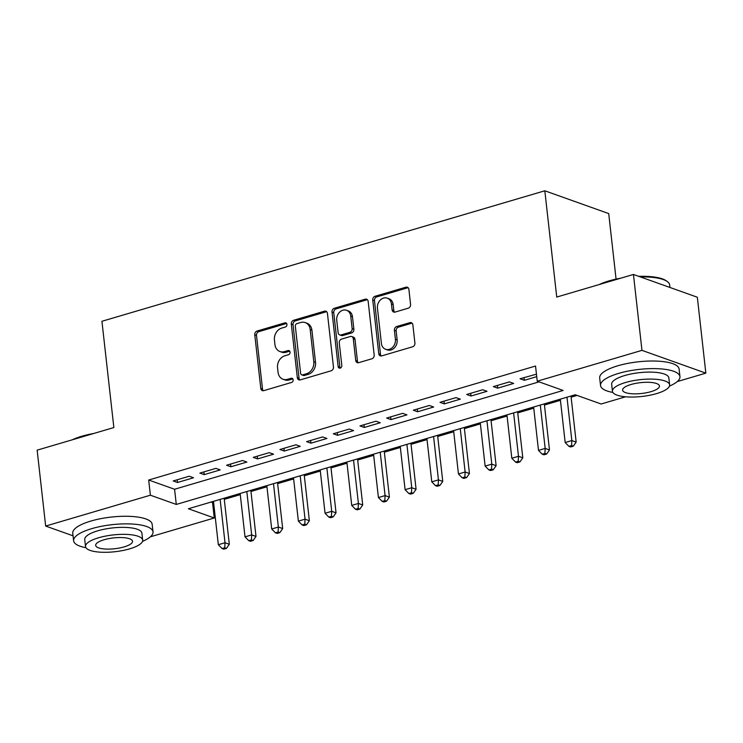 <?xml version="1.0" encoding="UTF-8"?>
<svg xmlns="http://www.w3.org/2000/svg" width="743" height="743" viewBox="0 0 743 743"><rect width="100%" height="100%" fill="white"/><g stroke="black" fill="none" stroke-linecap="round" stroke-linejoin="round"><path stroke-width="1.11" d="M286.947 324.394A2.192 1.802 -70.4 0 0 284.885 322.852L257.059 331.044A3.139 2.573 -70.4 0 0 254.775 334.796L260.793 388.44A3.139 2.573 -70.4 0 0 262.353 390.623A3.139 2.573 -70.4 0 0 263.737 390.651L291.562 382.45A2.192 1.802 -70.4 0 0 291.098 378.28L287.495 379.339A10.04 8.219 -70.4 0 1 283.055 379.264A10.04 8.219 -70.4 0 1 278.049 372.271L277.548 367.804A10.04 8.219 -70.4 0 1 284.857 355.795L288.46 354.736A2.192 1.802 -70.4 0 0 287.987 350.566L284.393 351.625A10.04 8.219 -70.4 0 1 279.944 351.541A10.04 8.219 -70.4 0 1 274.938 344.557L274.436 340.09A10.04 8.219 -70.4 0 1 281.746 328.081L285.349 327.022A2.192 1.802 -70.4 0 0 286.947 324.394M284.885 322.852L286.603 323.465A2.192 1.802 -70.4 0 0 286.603 323.465L258.787 331.666A3.139 2.573 -70.4 0 0 256.502 335.418L262.511 389.063A3.139 2.573 -70.4 0 0 263.282 390.744M291.098 378.28L292.826 378.893A2.192 1.802 -70.4 0 0 292.826 378.893L289.222 379.961L287.495 379.339M287.987 350.566L289.714 351.179A2.192 1.802 -70.4 0 0 289.714 351.179L286.12 352.238L284.393 351.625M408.288 308.187A3.139 2.573 -70.4 0 0 410.573 304.435L408.891 289.389A3.139 2.573 -70.4 0 0 407.322 287.207A3.139 2.573 -70.4 0 0 405.938 287.179L375.029 296.281A3.139 2.573 -70.4 0 0 372.745 300.033L378.763 353.677A3.139 2.573 -70.4 0 0 380.332 355.869A3.139 2.573 -70.4 0 0 381.716 355.888L412.625 346.786A3.139 2.573 -70.4 0 0 414.91 343.034L412.867 324.858A3.139 2.573 -70.4 0 0 411.297 322.666A3.139 2.573 -70.4 0 0 409.913 322.648L396.688 326.539A3.139 2.573 -70.4 0 0 394.403 330.291L395.415 339.31A8.396 6.873 -70.4 0 1 392.648 347.287A8.396 6.873 -70.4 0 1 385.589 349.275A8.396 6.873 -70.4 0 1 381.4 343.433L377.444 308.122A8.396 6.873 -70.4 0 1 380.212 300.144A8.396 6.873 -70.4 0 1 387.27 298.157A8.396 6.873 -70.4 0 1 391.45 303.989L392.118 309.877A3.139 2.573 -70.4 0 0 393.679 312.06A3.139 2.573 -70.4 0 0 395.062 312.088L408.288 308.187M73.055 535.824L45.667 526.063L37.15 450.156L113.855 427.55L101.93 321.282L544.823 190.793L556.739 297.061L633.445 274.455L641.961 350.362L705.85 373.144L677.272 381.568M45.667 526.063L150.383 495.2L176.286 504.441L563.138 390.456L537.245 381.215L641.961 350.362M537.245 381.215L535.536 366.039L148.684 480.024L150.383 495.2M327.44 313.388A3.139 2.573 -70.4 0 0 325.88 311.206A3.139 2.573 -70.4 0 0 324.487 311.178L293.587 320.279A3.139 2.573 -70.4 0 0 291.302 324.032L297.321 377.676A3.139 2.573 -70.4 0 0 298.89 379.859A3.139 2.573 -70.4 0 0 300.274 379.887L331.174 370.785A3.139 2.573 -70.4 0 0 333.458 367.033L327.44 313.388M334.313 308.28L365.212 299.178A3.139 2.573 -70.4 0 1 366.596 299.206A3.139 2.573 -70.4 0 1 368.166 301.389L374.184 355.033A3.139 2.573 -70.4 0 1 371.899 358.785L358.674 362.677A3.139 2.573 -70.4 0 1 357.281 362.658A3.139 2.573 -70.4 0 1 355.721 360.476L353.278 338.715A3.139 2.573 -70.4 0 0 351.718 336.533A3.139 2.573 -70.4 0 0 350.325 336.505L341.557 339.096A3.139 2.573 -70.4 0 0 339.272 342.848L341.808 365.491A2.192 1.802 -70.4 0 1 338.139 366.578L332.028 312.032A3.139 2.573 -70.4 0 1 334.313 308.28L336.04 308.902L366.94 299.791L365.212 299.178M189.214 476.235L173.203 480.953L177.521 482.486L193.533 477.777L189.214 476.235M215.897 468.369L199.886 473.087L204.204 474.628L220.207 469.91L215.897 468.369M242.571 460.511L226.569 465.229L230.878 466.771L246.89 462.053L242.571 460.511M269.254 452.654L253.242 457.363L257.561 458.905L273.573 454.187L269.254 452.654M295.937 444.788L279.925 449.506L284.244 451.047L300.246 446.329L295.937 444.788M322.611 436.93L306.608 441.648L310.918 443.181L326.929 438.463L322.611 436.93M349.294 429.064L333.282 433.782L337.601 435.324L353.612 430.606L349.294 429.064M375.977 421.207L359.965 425.925L364.284 427.457L380.286 422.748L375.977 421.207M402.65 413.34L386.648 418.058L390.957 419.6L406.969 414.882L402.65 413.34M429.333 405.483L413.322 410.201L417.64 411.743L433.652 407.025L429.333 405.483M456.016 397.626L440.005 402.334L444.323 403.876L460.326 399.158L456.016 397.626M482.69 389.759L466.688 394.477L470.997 396.019L487.009 391.301L482.69 389.759M509.373 381.902L493.361 386.62L497.68 388.152L513.692 383.434L509.373 381.902M148.684 480.024L174.577 489.256L539.065 381.865M536.455 374.184L520.044 378.754L524.363 380.295L536.725 376.645M210.752 502.157L213.603 502.5M224.284 499.361L240.277 494.643M250.958 491.495L266.96 486.786M277.641 483.637L293.643 478.919M304.324 475.771L320.317 471.062M330.997 467.914L347 463.195M357.68 460.047L373.683 455.338M384.363 452.19L400.356 447.472M411.037 444.333L427.039 439.615M437.72 436.466L453.722 431.757M464.403 428.609L480.396 423.891M491.077 420.742L507.079 416.034M517.76 412.885L533.762 408.167M544.443 405.019L560.436 400.31M571.116 397.161L577.051 395.415M616.068 279.127L608.712 213.575L544.823 190.793M633.445 274.455L697.333 297.237L705.85 373.144M625.578 396.799L601.133 403.997L575.231 394.765L188.369 508.751L214.272 517.992L150.337 536.827M212.572 502.807L214.272 517.992M174.577 489.256L176.286 504.441M177.521 482.486L177.215 479.764M204.204 474.628L203.898 471.907M230.878 466.771L230.581 464.05M257.561 458.905L257.254 456.183M284.244 451.047L283.937 448.326M310.918 443.181L310.62 440.46M337.601 435.324L337.294 432.602M364.284 427.457L363.977 424.736M390.957 419.6L390.66 416.879M417.64 411.743L417.334 409.021M444.323 403.876L444.017 401.155M470.997 396.019L470.7 393.298M497.68 388.152L497.373 385.431M524.363 380.295L524.056 377.574M279.944 351.541L281.671 352.163A10.04 8.219 -70.4 0 0 286.12 352.238M283.055 379.264L284.783 379.877A10.04 8.219 -70.4 0 0 289.222 379.961M326.669 311.707A3.139 2.573 -70.4 0 0 326.214 311.791L295.315 320.902A3.139 2.573 -70.4 0 0 293.03 324.654L299.048 378.298A3.139 2.573 -70.4 0 0 299.819 379.979M296.94 323.604A2.192 1.802 -70.4 0 0 295.333 326.233L300.618 373.32A2.192 1.802 -70.4 0 0 302.689 374.871L306.488 373.748A10.04 8.219 -70.4 0 0 313.797 361.739L310.184 329.558A10.04 8.219 -70.4 0 0 305.178 322.564A10.04 8.219 -70.4 0 0 300.739 322.49L296.94 323.604M301.714 374.853L303.441 375.466A2.192 1.802 -70.4 0 0 304.416 375.484L302.689 374.871M305.178 322.564L306.905 323.186A10.04 8.219 -70.4 0 1 311.911 330.171L315.524 362.361A10.04 8.219 -70.4 0 1 308.215 374.361L304.416 375.484M351.718 336.533L353.445 337.146A3.139 2.573 -70.4 0 1 355.005 339.328L357.448 361.089A3.139 2.573 -70.4 0 0 358.219 362.77M336.04 308.902A3.139 2.573 -70.4 0 0 333.756 312.654L339.867 367.191A2.192 1.802 -70.4 0 0 340.201 368.119M350.752 316.137A8.396 6.873 -70.4 0 0 346.563 310.305A8.396 6.873 -70.4 0 0 339.505 312.292A8.396 6.873 -70.4 0 0 336.737 320.27L338.13 332.715A3.139 2.573 -70.4 0 0 339.7 334.898A3.139 2.573 -70.4 0 0 341.083 334.917L349.86 332.335A3.139 2.573 -70.4 0 0 352.145 328.582L350.752 316.137L352.479 316.759A8.396 6.873 -70.4 0 0 348.291 310.918L346.563 310.305M339.7 334.898L341.427 335.511A3.139 2.573 -70.4 0 0 342.811 335.539L341.083 334.917M352.479 316.759L353.872 329.195A3.139 2.573 -70.4 0 1 351.588 332.948L342.811 335.539M387.27 298.157L388.998 298.77A8.396 6.873 -70.4 0 1 393.177 304.611L393.836 310.49A3.139 2.573 -70.4 0 0 394.607 312.171M385.589 349.275L387.317 349.897A8.396 6.873 -70.4 0 0 394.375 347.9A8.396 6.873 -70.4 0 0 397.143 339.923L395.415 339.31M412.096 323.168A3.139 2.573 -70.4 0 0 411.641 323.261L398.415 327.161A3.139 2.573 -70.4 0 0 396.13 330.914L397.143 339.923M408.121 287.708A3.139 2.573 -70.4 0 0 407.666 287.792L376.757 296.903A3.139 2.573 -70.4 0 0 374.472 300.655L380.49 354.3A3.139 2.573 -70.4 0 0 381.261 355.981M213.473 501.358L218.331 544.721L225.008 542.752L229.318 544.294L224.154 498.209M224.739 547.758L222.073 548.538L223.801 549.161L226.466 548.371L224.739 547.758L225.008 542.752L220.142 499.389M222.073 548.538L218.331 544.721M229.318 544.294L226.466 548.371M72.359 439.782A38.998 11.451 -6.4 0 1 81.86 436.225A38.998 11.451 -6.4 0 1 93.683 433.494M86.587 435.584A39.955 11.73 173.6 0 0 81.442 436.949A39.955 11.73 173.6 0 0 76.77 438.481M142.526 541.35A39.955 11.73 173.6 0 0 153.021 531.886A39.955 11.73 173.6 0 0 131.725 524.001A39.955 11.73 173.6 0 0 91.733 528.644A39.955 11.73 173.6 0 0 73.613 540.793A39.955 11.73 173.6 0 0 85.937 547.693M153.021 531.886L152.166 524.298A39.955 11.73 173.6 0 0 130.87 516.404A39.955 11.73 173.6 0 0 90.878 521.057A39.955 11.73 173.6 0 0 72.758 533.205L73.613 540.793M85.51 546.532L84.73 539.548A28.763 8.452 -6.4 0 1 97.77 530.799A28.763 8.452 -6.4 0 1 126.57 527.456A28.763 8.452 -6.4 0 1 141.904 533.13L142.684 540.115A28.763 8.452 173.6 0 0 127.35 534.44A28.763 8.452 173.6 0 0 98.559 537.783A28.763 8.452 173.6 0 0 85.51 546.532A28.763 8.452 173.6 0 0 100.844 552.207A28.763 8.452 173.6 0 0 129.635 548.863A28.763 8.452 173.6 0 0 142.684 540.115M124.118 546.894A18.538 5.442 173.6 0 0 132.523 541.257A18.538 5.442 173.6 0 0 122.641 537.598A18.538 5.442 173.6 0 0 104.085 539.752A18.538 5.442 173.6 0 0 95.68 545.39A18.538 5.442 173.6 0 0 105.562 549.049A18.538 5.442 173.6 0 0 124.118 546.894M599.295 284.523A38.998 11.451 -6.4 0 1 608.786 280.965A38.998 11.451 -6.4 0 1 620.609 278.235M613.514 280.325A39.955 11.73 173.6 0 0 608.368 281.69A39.955 11.73 173.6 0 0 603.697 283.222M669.452 386.091A39.955 11.73 173.6 0 0 679.947 376.627A39.955 11.73 173.6 0 0 658.651 368.742A39.955 11.73 173.6 0 0 618.659 373.385A39.955 11.73 173.6 0 0 600.539 385.533A39.955 11.73 173.6 0 0 612.864 392.434M679.947 376.627L679.093 369.039A39.955 11.73 173.6 0 0 657.796 361.144A39.955 11.73 173.6 0 0 617.804 365.797A39.955 11.73 173.6 0 0 599.685 377.946L600.539 385.533M612.436 391.273L611.656 384.289A28.763 8.452 -6.4 0 1 624.705 375.54A28.763 8.452 -6.4 0 1 653.496 372.197A28.763 8.452 -6.4 0 1 668.83 377.871L669.61 384.855A28.763 8.452 173.6 0 0 654.277 379.181A28.763 8.452 173.6 0 0 625.485 382.524A28.763 8.452 173.6 0 0 612.436 391.273A28.763 8.452 173.6 0 0 627.77 396.948A28.763 8.452 173.6 0 0 656.571 393.604A28.763 8.452 173.6 0 0 669.61 384.855M651.044 391.635A18.538 5.442 173.6 0 0 659.45 385.998A18.538 5.442 173.6 0 0 649.568 382.339A18.538 5.442 173.6 0 0 631.011 384.493A18.538 5.442 173.6 0 0 622.606 390.131A18.538 5.442 173.6 0 0 632.488 393.79A18.538 5.442 173.6 0 0 651.044 391.635M669.945 287.476L669.666 284.931A39.955 11.73 173.6 0 0 667.335 281.569A39.955 11.73 173.6 0 0 640.392 276.935M638.766 276.359A38.998 11.451 -6.4 0 1 666.341 280.845L667.335 281.569M240.147 493.491L245.014 536.864L251.682 534.895L256.001 536.437L250.837 490.352M251.422 539.892L248.756 540.681L250.484 541.294L253.149 540.505L251.422 539.892L251.682 534.895L246.825 491.532M248.756 540.681L245.014 536.864M256.001 536.437L253.149 540.505M266.83 485.634L271.697 528.997L278.365 527.028L282.684 528.57L277.51 482.486M278.105 532.034L275.43 532.815L277.158 533.437L279.832 532.647L278.105 532.034L278.365 527.028L273.498 483.665M275.43 532.815L271.697 528.997M282.684 528.57L279.832 532.647M293.513 477.777L298.37 521.14L305.048 519.171L309.357 520.713L304.193 474.628M304.779 524.168L302.113 524.957L303.841 525.57L306.506 524.79L304.779 524.168L305.048 519.171L300.181 475.808M302.113 524.957L298.37 521.14M309.357 520.713L306.506 524.79M320.187 469.91L325.053 513.274L331.722 511.314L336.04 512.846L330.876 466.762M331.462 516.311L328.796 517.091L330.524 517.713L333.189 516.924L331.462 516.311L331.722 511.314L326.864 467.951M328.796 517.091L325.053 513.274M336.04 512.846L333.189 516.924M346.87 462.053L351.736 505.416L358.405 503.448L362.723 504.989L357.55 458.905M358.145 508.444L355.47 509.234L357.197 509.847L359.872 509.066L358.145 508.444L358.405 503.448L353.538 460.084M355.47 509.234L351.736 505.416M362.723 504.989L359.872 509.066M373.553 454.187L378.41 497.55L385.088 495.59L389.397 497.132L384.233 451.038M384.818 500.587L382.153 501.376L383.88 501.989L386.546 501.2L384.818 500.587L385.088 495.59L380.221 452.227M382.153 501.376L378.41 497.55M389.397 497.132L386.546 501.2M400.226 446.329L405.093 489.693L411.761 487.724L416.08 489.265L410.916 443.181M411.501 492.73L408.836 493.51L410.563 494.123L413.229 493.343L411.501 492.73L411.761 487.724L406.904 444.36M408.836 493.51L405.093 489.693M416.08 489.265L413.229 493.343M426.909 438.463L431.776 481.835L438.444 479.867L442.763 481.408L437.59 435.324M438.184 484.863L435.509 485.653L437.237 486.266L439.912 485.476L438.184 484.863L438.444 479.867L433.578 436.503M435.509 485.653L431.776 481.835M442.763 481.408L439.912 485.476M453.592 430.606L458.45 473.969L465.127 472L469.437 473.542L464.273 427.457M464.858 477.006L462.192 477.786L463.92 478.408L466.585 477.619L464.858 477.006L465.127 472L460.261 428.637M462.192 477.786L458.45 473.969M469.437 473.542L466.585 477.619M480.266 422.748L485.133 466.112L491.801 464.143L496.12 465.685L490.956 419.6M491.541 469.139L488.875 469.929L490.603 470.542L493.268 469.762L491.541 469.139L491.801 464.143L486.944 420.779M488.875 469.929L485.133 466.112M496.12 465.685L493.268 469.762M506.949 414.882L511.816 458.245L518.484 456.286L522.803 457.818L517.63 411.733M518.224 461.282L515.549 462.062L517.277 462.685L519.951 461.895L518.224 461.282L518.484 456.286L513.617 412.922M515.549 462.062L511.816 458.245M522.803 457.818L519.951 461.895M533.632 407.025L538.489 450.388L545.167 448.419L549.476 449.961L544.313 403.876M544.898 453.416L542.232 454.205L543.96 454.818L546.625 454.038L544.898 453.416L545.167 448.419L540.3 405.056M542.232 454.205L538.489 450.388M549.476 449.961L546.625 454.038M560.306 399.158L565.172 442.522L571.841 440.562L576.159 442.104L570.995 396.01M571.581 445.559L568.915 446.348L570.643 446.961L573.308 446.171L571.581 445.559L571.841 440.562L566.983 397.199M568.915 446.348L565.172 442.522M576.159 442.104L573.308 446.171M262.511 389.063L260.793 388.44M256.502 335.418L254.775 334.796M258.787 331.666L257.059 331.044M299.048 378.298L297.321 377.676M293.03 324.654L291.302 324.032M295.315 320.902L293.587 320.279M326.214 311.791L324.487 311.178M308.215 374.361L306.488 373.748M315.524 362.361L313.797 361.739M311.911 330.171L310.184 329.558M357.448 361.089L355.721 360.476M355.005 339.328L353.278 338.715M339.867 367.191L338.139 366.578M333.756 312.654L332.028 312.032M351.588 332.948L349.86 332.335M353.872 329.195L352.145 328.582M393.836 310.49L392.118 309.877M393.177 304.611L391.45 303.989M396.13 330.914L394.403 330.291M398.415 327.161L396.688 326.539M411.641 323.261L409.913 322.648M380.49 354.3L378.763 353.677M374.472 300.655L372.745 300.033M376.757 296.903L375.029 296.281M407.666 287.792L405.938 287.179"/></g></svg>
